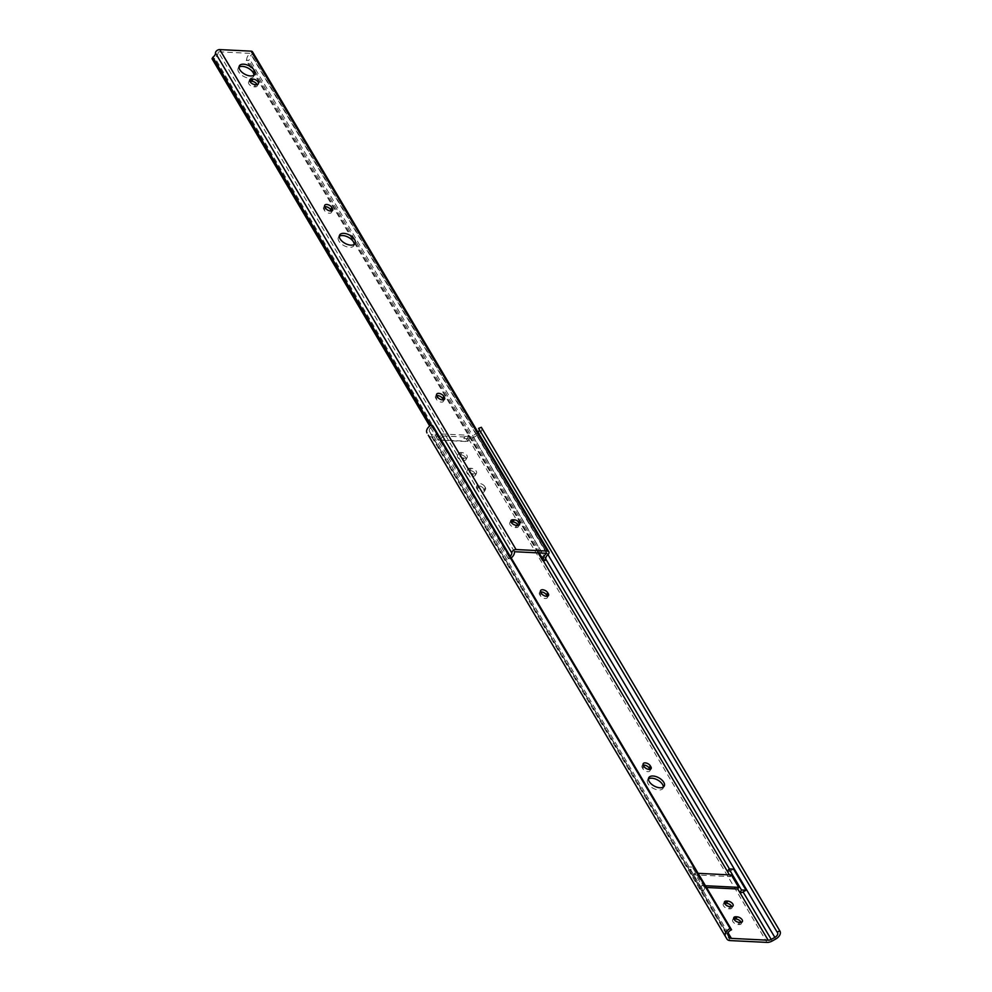 <?xml version="1.0" encoding="UTF-8"?>
<svg xmlns="http://www.w3.org/2000/svg" width="992" height="992" viewBox="0 0 992 992"><rect width="100%" height="100%" fill="white"/><g stroke="black" fill="none" stroke-linecap="round" stroke-linejoin="round"><path stroke-width="0.74" stroke-dasharray="4.96 3.72" d="M663.35 787.053A8.792 4.712 -151.5 0 1 663.04 788.293A8.792 4.712 -151.5 0 1 655.972 789.471A8.792 4.712 -151.5 0 1 648.049 783.742A8.792 4.712 -151.5 0 1 647.578 779.898A8.792 4.712 -151.5 0 1 648.446 778.956M731.823 906.626A4.166 2.232 -151.5 0 1 731.86 908.064A4.166 2.232 -151.5 0 1 729.839 908.87L728.624 908.808A4.166 2.232 -151.5 0 1 724.507 906.998A4.166 2.232 -151.5 0 1 723.304 904.034A4.166 2.232 -151.5 0 1 724.532 903.278M741.148 922.362A4.166 2.232 -151.5 0 1 741.185 923.812A4.166 2.232 -151.5 0 1 739.176 924.606L737.949 924.544A4.166 2.232 -151.5 0 1 733.832 922.734A4.166 2.232 -151.5 0 1 732.642 919.77A4.166 2.232 -151.5 0 1 733.857 919.014M475.131 473.482A4.166 2.232 -151.5 0 1 475.354 475.304A4.166 2.232 -151.5 0 1 473.345 476.098L472.13 476.036A4.166 2.232 -151.5 0 1 468.013 474.238A4.166 2.232 -151.5 0 1 466.81 471.262A4.166 2.232 -151.5 0 1 468.819 470.468L470.047 470.518A4.166 2.232 -151.5 0 1 475.131 473.482M474.548 473.903A4.166 2.232 28.5 0 0 476.557 473.097A4.166 2.232 28.5 0 0 476.321 471.287A4.166 2.232 28.5 0 0 471.237 468.323L470.01 468.261A4.166 2.232 28.5 0 0 468.001 469.067A4.166 2.232 28.5 0 0 469.204 472.031A4.166 2.232 28.5 0 0 473.32 473.841L474.548 473.903L473.345 476.098M465.806 457.746A4.166 2.232 -151.5 0 1 466.029 459.556A4.166 2.232 -151.5 0 1 464.02 460.362L462.793 460.3A4.166 2.232 -151.5 0 1 458.676 458.49A4.166 2.232 -151.5 0 1 457.486 455.526A4.166 2.232 -151.5 0 1 459.494 454.72L460.71 454.782A4.166 2.232 -151.5 0 1 465.806 457.746M465.211 458.168A4.166 2.232 28.5 0 0 467.22 457.362A4.166 2.232 28.5 0 0 466.996 455.539A4.166 2.232 28.5 0 0 461.912 452.588L460.685 452.526A4.166 2.232 28.5 0 0 458.676 453.319A4.166 2.232 28.5 0 0 459.879 456.295A4.166 2.232 28.5 0 0 463.996 458.106L465.211 458.168L464.02 460.362M702.956 890.903A4.526 2.84 -30.7 0 1 701.096 889.948L688.609 868.88A4.526 2.84 149.3 0 0 690.469 869.835L702.956 890.903L701.121 887.208L706.478 887.468M428.308 435.24A7.403 4.65 149.3 0 0 431.681 436.926L436.331 437.162L437.522 434.955L432.884 434.732L728.078 932.802M484.753 486.502A4.166 2.232 28.5 0 0 480.996 483.786A4.166 2.232 28.5 0 0 477.648 484.332A4.166 2.232 28.5 0 0 477.871 486.154L478.466 487.146A4.166 2.232 28.5 0 0 482.211 489.862A4.166 2.232 28.5 0 0 485.559 489.304A4.166 2.232 28.5 0 0 485.336 487.481L484.753 486.502L483.55 488.696L484.146 489.688A4.166 2.232 -151.5 0 1 484.369 491.499A4.166 2.232 -151.5 0 1 481.021 492.057A4.166 2.232 -151.5 0 1 477.264 489.341L476.681 488.362A4.166 2.232 -151.5 0 1 476.458 486.539A4.166 2.232 -151.5 0 1 479.806 485.981A4.166 2.232 -151.5 0 1 483.55 488.696M729.405 874.882L730.434 876.618L693.768 874.808L690.469 869.835M478.07 432.388A4.514 2.84 -30.7 0 1 476.321 433.74L472.7 435.748A4.439 2.79 -30.7 0 1 469.662 436.542L465.025 436.319L467.964 441.279L440.46 439.915L437.522 434.955M727.558 871.67A4.439 2.79 149.3 0 0 730.596 870.877L733.51 869.252L745.996 890.32M476.321 433.74L547.956 554.602M701.096 889.948L729.219 937.415M432.884 434.732A4.526 2.84 -30.7 0 1 430.714 433.764L688.609 868.88M430.714 433.764L728.029 935.059M429.536 431.433A4.514 2.84 -30.7 0 1 429.524 431.421A4.514 2.84 -30.7 0 1 433.058 426.138M478.578 428.383A4.514 2.84 -30.7 0 1 478.987 428.866A4.514 2.84 -30.7 0 1 479.21 429.449M436.331 437.162L438.092 440.138L465.583 441.49L463.822 438.514L468.472 438.749A7.403 4.65 149.3 0 0 473.544 437.422L477.152 435.414A7.403 4.65 149.3 0 0 481.529 427.614M649.896 769.408A4.166 2.232 -151.5 0 1 649.934 770.846A4.166 2.232 -151.5 0 1 646.586 771.404A4.166 2.232 -151.5 0 1 642.828 768.688L642.246 767.696A4.166 2.232 -151.5 0 1 642.022 765.874A4.166 2.232 -151.5 0 1 643.25 765.117M547.286 596.279A4.166 2.232 -151.5 0 1 547.324 597.717A4.166 2.232 -151.5 0 1 543.976 598.263A4.166 2.232 -151.5 0 1 540.218 595.56L539.636 594.568A4.166 2.232 -151.5 0 1 539.4 592.745A4.166 2.232 -151.5 0 1 540.628 591.988M463.822 438.514L465.025 436.319M438.092 440.138L441.452 433.95L442.618 435.934L440.46 439.915M442.618 435.934L470.121 437.286L468.943 435.302L441.452 433.95M468.943 435.302L465.583 441.49M470.121 437.286L467.964 441.279M698.108 873.332L694.66 873.158L702.014 885.558L705.448 885.732M702.014 885.558L701.121 887.208M694.66 873.158L693.768 874.808M731.327 874.969L730.434 876.618M692.329 867.107L687.741 866.884L700.228 887.952L704.816 888.175L692.329 867.107L690.829 869.86M704.816 888.175L703.316 890.928M354.206 244.392A8.792 4.712 -151.5 0 1 353.896 245.644A8.792 4.712 -151.5 0 1 349.655 247.33A8.792 4.712 -151.5 0 1 340.95 243.511A8.792 4.712 -151.5 0 1 338.433 237.249A8.792 4.712 -151.5 0 1 339.301 236.294M331.427 211.011A4.166 2.232 -151.5 0 1 331.464 212.449A4.166 2.232 -151.5 0 1 329.456 213.243A4.166 2.232 -151.5 0 1 324.359 210.292L323.776 209.3A4.166 2.232 -151.5 0 1 323.553 207.477A4.166 2.232 -151.5 0 1 324.768 206.72M443.374 399.875A4.166 2.232 -151.5 0 1 443.399 401.314A4.166 2.232 -151.5 0 1 441.39 402.12A4.166 2.232 -151.5 0 1 436.306 399.156L435.711 398.164A4.166 2.232 -151.5 0 1 435.488 396.354A4.166 2.232 -151.5 0 1 436.716 395.597M253.952 75.218A8.792 4.712 -151.5 0 1 253.63 76.471A8.792 4.712 -151.5 0 1 249.389 78.157A8.792 4.712 -151.5 0 1 240.696 74.35A8.792 4.712 -151.5 0 1 238.167 68.076A8.792 4.712 -151.5 0 1 239.035 67.134M511.215 558.025L510.793 558.806L508.35 558.682L509.156 557.206A5.555 3.497 149.3 0 0 510.198 556.301M509.156 557.206L430.925 425.221M508.35 558.682L429.734 426.039M510.793 558.806L214.483 58.863L212.04 58.739M511.264 557.95L214.954 58.007L214.483 58.863M514.476 551.713L218.178 51.782A8.519 5.357 -30.7 0 1 214.954 58.007M518.32 525.326A4.166 2.232 -151.5 0 1 518.345 526.764A4.166 2.232 -151.5 0 1 516.336 527.57L515.121 527.508A4.166 2.232 -151.5 0 1 510.992 525.698A4.166 2.232 -151.5 0 1 509.801 522.734A4.166 2.232 -151.5 0 1 511.029 521.978M257.114 84.63A4.166 2.232 -151.5 0 1 257.151 86.068A4.166 2.232 -151.5 0 1 255.142 86.874L253.915 86.812A4.166 2.232 -151.5 0 1 249.798 85.002A4.166 2.232 -151.5 0 1 248.608 82.026A4.166 2.232 -151.5 0 1 249.823 81.27M546.567 553.3L250.269 53.357L218.178 51.782M539.14 552.928L246.735 59.57A8.519 5.357 -30.7 0 1 250.269 53.357M538.135 552.879L246.264 60.438L246.735 59.57M545.017 560.492L248.707 60.549L246.264 60.438M545.811 559.017L249.513 59.086L248.707 60.549M252.551 51.894A3.236 2.034 -30.7 0 1 251.534 54.783A5.555 3.497 149.3 0 0 249.513 59.086M731.042 906.663L729.839 908.87M740.367 922.411L739.176 924.606M469.662 436.542L543.07 560.393M472.7 435.748L545.786 559.066M729.455 868.942L730.596 870.877M477.152 435.414L775.67 939.064M473.544 437.422L772.049 941.073M468.472 438.749L766.977 942.4M431.681 436.926L730.199 940.59M460.685 452.526L459.494 454.72M463.996 458.106L462.793 460.3M461.912 452.588L460.71 454.782M471.237 468.323L470.047 470.518M470.01 468.261L468.819 470.468M473.32 473.841L472.13 476.036M477.871 486.154L476.681 488.362M478.466 487.146L477.264 489.341M485.336 487.481L484.146 489.688M540.826 592.36L539.636 594.568M541.409 593.352L540.218 595.56M643.436 765.502L642.246 767.696M644.031 766.494L642.828 768.688M739.152 922.349L737.949 924.544M729.814 906.614L728.624 908.808M547.832 554.714L251.534 54.783M255.142 86.874L256.333 84.667M253.915 86.812L255.105 84.605M435.711 398.164L436.914 395.969M436.306 399.156L437.497 396.961M323.776 209.3L324.967 207.105M324.359 210.292L325.55 208.097M516.336 527.57L517.526 525.363M515.121 527.508L516.311 525.314M648.768 777.703L647.578 779.898M733.051 905.87L731.86 908.064M742.376 921.605L741.185 923.812M476.557 473.097L475.354 475.304M467.22 457.362L466.029 459.556M429.524 431.421L728.041 935.072M478.987 428.866L777.505 932.517M458.676 453.319L457.486 455.526M468.001 469.067L466.81 471.262M477.648 484.332L476.458 486.539M485.559 489.304L484.369 491.499M540.603 590.55L539.4 592.745M548.514 595.51L547.324 597.717M643.213 763.679L642.022 765.874M651.124 768.651L649.934 770.846M733.832 917.575L732.642 919.77M724.507 901.827L723.304 904.034M664.231 786.098L663.04 788.293M338.433 237.249L339.624 235.042M331.464 212.449L332.655 210.254M443.399 401.314L444.59 399.119M238.167 68.076L239.357 65.881M253.63 76.471L254.82 74.276M257.151 86.068L258.342 83.874M248.608 82.026L249.798 79.831M435.488 396.354L436.678 394.146M323.553 207.477L324.744 205.282M518.345 526.764L519.535 524.57M509.801 522.734L510.992 520.527M353.896 245.644L355.086 243.437"/><path stroke-width="1.49" d="M648.446 778.956A8.792 4.712 -151.5 0 1 655.724 779.104A8.792 4.712 -151.5 0 1 662.557 784.461A8.792 4.712 -151.5 0 1 663.35 787.053M663.76 782.254A8.792 4.712 28.5 0 0 655.836 776.538A8.792 4.712 28.5 0 0 648.768 777.703A8.792 4.712 28.5 0 0 649.239 781.547A8.792 4.712 28.5 0 0 657.163 787.276A8.792 4.712 28.5 0 0 664.231 786.098A8.792 4.712 28.5 0 0 663.76 782.254M724.532 903.278A4.166 2.232 -151.5 0 1 725.313 903.228L726.541 903.29A4.166 2.232 -151.5 0 1 731.625 906.254A4.166 2.232 -151.5 0 1 731.823 906.626M731.042 906.663A4.166 2.232 28.5 0 0 733.051 905.87A4.166 2.232 28.5 0 0 732.828 904.047A4.166 2.232 28.5 0 0 727.731 901.096L726.516 901.034A4.166 2.232 28.5 0 0 724.507 901.827A4.166 2.232 28.5 0 0 725.698 904.803A4.166 2.232 28.5 0 0 729.814 906.614L731.042 906.663M733.857 919.014A4.166 2.232 -151.5 0 1 734.65 918.964L735.866 919.026A4.166 2.232 -151.5 0 1 740.962 921.99A4.166 2.232 -151.5 0 1 741.148 922.362M740.367 922.411A4.166 2.232 28.5 0 0 742.376 921.605A4.166 2.232 28.5 0 0 742.152 919.795A4.166 2.232 28.5 0 0 737.068 916.831L735.841 916.769A4.166 2.232 28.5 0 0 733.832 917.575A4.166 2.232 28.5 0 0 735.022 920.539A4.166 2.232 28.5 0 0 739.152 922.349L740.367 922.411M706.478 887.468L737.775 889.018L768.18 940.205L731.389 938.382A4.526 2.84 -30.7 0 1 729.219 937.415L728.041 935.084A4.514 2.84 -30.7 0 1 728.041 935.072A4.514 2.84 -30.7 0 1 731.575 929.802L730.075 928.512A7.403 4.65 149.3 0 0 725.487 936.584L726.801 938.841A7.403 4.65 149.3 0 0 726.814 938.866A7.403 4.65 149.3 0 0 730.199 940.59L766.977 942.4A7.403 4.65 149.3 0 0 772.049 941.073L775.67 939.064A7.403 4.65 149.3 0 0 779.96 931.116A7.403 4.65 149.3 0 0 779.861 930.967L777.083 932.046A4.514 2.84 -30.7 0 1 777.505 932.517A4.514 2.84 -30.7 0 1 774.839 937.403L771.218 939.412A4.439 2.79 -30.7 0 1 768.18 940.205M728.078 932.802L731.389 938.382M547.696 592.708A4.166 2.232 28.5 0 0 543.951 589.992A4.166 2.232 28.5 0 0 540.603 590.55A4.166 2.232 28.5 0 0 540.826 592.36L541.409 593.352A4.166 2.232 28.5 0 0 545.166 596.068A4.166 2.232 28.5 0 0 548.514 595.51A4.166 2.232 28.5 0 0 548.291 593.7L547.696 592.708L546.505 594.902L547.088 595.894A4.166 2.232 -151.5 0 1 547.286 596.279M650.318 765.836A4.166 2.232 28.5 0 0 646.561 763.121A4.166 2.232 28.5 0 0 643.213 763.679A4.166 2.232 28.5 0 0 643.436 765.502L644.031 766.494A4.166 2.232 28.5 0 0 647.776 769.197A4.166 2.232 28.5 0 0 651.124 768.651A4.166 2.232 28.5 0 0 650.901 766.828L650.318 765.836L649.115 768.031L649.71 769.023A4.166 2.232 -151.5 0 1 649.896 769.408M728.984 868.918L741.47 889.985L746.058 890.208L733.572 869.141L728.984 868.918L727.496 871.67L729.405 874.882M746.058 890.208L743.082 891.944A4.439 2.79 -30.7 0 1 740.044 892.738M547.956 554.602L774.839 937.403M428.284 435.19A7.403 4.65 149.3 0 0 428.296 435.215A7.403 4.65 149.3 0 0 428.308 435.24L725.487 936.584M731.575 929.802L433.058 426.138L431.557 424.861A7.403 4.65 149.3 0 0 426.982 432.934M431.557 424.861L730.075 928.512M479.21 429.449A4.514 2.84 -30.7 0 1 478.07 432.388M481.529 427.614A7.403 4.65 149.3 0 0 481.442 427.465A7.403 4.65 149.3 0 0 481.356 427.316L478.578 428.383L777.083 932.046M481.356 427.316L779.861 930.967M643.25 765.117A4.166 2.232 -151.5 0 1 649.115 768.031M540.628 591.988A4.166 2.232 -151.5 0 1 546.505 594.902M705.448 885.732L738.68 887.369L737.775 889.018M738.68 887.369L731.327 874.969L698.108 873.332M741.47 889.985L739.982 892.738M343.864 233.356A8.792 4.712 28.5 0 0 339.624 235.042A8.792 4.712 28.5 0 0 342.153 241.316A8.792 4.712 28.5 0 0 350.846 245.136A8.792 4.712 28.5 0 0 355.086 243.437A8.792 4.712 28.5 0 0 352.557 237.175A8.792 4.712 28.5 0 0 343.864 233.356M339.301 236.294A8.792 4.712 -151.5 0 1 342.674 235.55A8.792 4.712 -151.5 0 1 354.206 244.392M330.646 211.048A4.166 2.232 28.5 0 0 332.655 210.254A4.166 2.232 28.5 0 0 332.432 208.432L331.836 207.44A4.166 2.232 28.5 0 0 328.092 204.724A4.166 2.232 28.5 0 0 324.744 205.282A4.166 2.232 28.5 0 0 324.967 207.105L325.55 208.097A4.166 2.232 28.5 0 0 330.646 211.048M324.768 206.72A4.166 2.232 -151.5 0 1 330.646 209.634L331.229 210.626A4.166 2.232 -151.5 0 1 331.427 211.011M442.581 399.925A4.166 2.232 28.5 0 0 444.59 399.119A4.166 2.232 28.5 0 0 444.366 397.296L443.784 396.304A4.166 2.232 28.5 0 0 440.026 393.601A4.166 2.232 28.5 0 0 436.678 394.146A4.166 2.232 28.5 0 0 436.914 395.969L437.497 396.961A4.166 2.232 28.5 0 0 442.581 399.925M436.716 395.597A4.166 2.232 -151.5 0 1 442.593 398.511L443.176 399.503A4.166 2.232 -151.5 0 1 443.374 399.875M243.598 64.195A8.792 4.712 28.5 0 0 239.357 65.881A8.792 4.712 28.5 0 0 241.887 72.156A8.792 4.712 28.5 0 0 250.579 75.962A8.792 4.712 28.5 0 0 254.82 74.276A8.792 4.712 28.5 0 0 252.29 68.002A8.792 4.712 28.5 0 0 243.598 64.195M239.035 67.134A8.792 4.712 -151.5 0 1 242.408 66.39A8.792 4.712 -151.5 0 1 253.952 75.218M510.198 556.301A5.555 3.497 149.3 0 0 511.785 552.941A3.236 2.034 -30.7 0 1 516.063 549.543L547.386 551.081A3.236 2.034 -30.7 0 1 548.861 551.837A3.236 2.034 -30.7 0 1 547.832 554.714A5.555 3.497 149.3 0 0 545.811 559.017L545.017 560.492L542.574 560.368L538.135 552.879M430.925 425.221L212.846 57.276A5.555 3.497 149.3 0 0 215.475 52.998A3.236 2.034 -30.7 0 1 219.753 49.6L251.075 51.15A3.236 2.034 -30.7 0 1 252.551 51.894L548.861 551.837M429.734 426.039L212.04 58.739L212.846 57.276M542.574 560.368L543.033 559.513A8.519 5.357 -30.7 0 1 546.567 553.3L514.476 551.713A8.519 5.357 -30.7 0 1 511.264 557.95L511.215 558.025M511.029 521.978A4.166 2.232 -151.5 0 1 511.81 521.928L513.038 521.99A4.166 2.232 -151.5 0 1 518.32 525.326M249.823 81.27A4.166 2.232 -151.5 0 1 250.616 81.232L251.832 81.294A4.166 2.232 -151.5 0 1 257.114 84.63M543.033 559.513L539.14 552.928M517.526 525.363A4.166 2.232 28.5 0 0 519.535 524.57A4.166 2.232 28.5 0 0 518.345 521.594A4.166 2.232 28.5 0 0 514.228 519.796L513 519.734A4.166 2.232 28.5 0 0 510.992 520.527A4.166 2.232 28.5 0 0 512.194 523.503A4.166 2.232 28.5 0 0 516.311 525.314L517.526 525.363M256.333 84.667A4.166 2.232 28.5 0 0 258.342 83.874A4.166 2.232 28.5 0 0 257.151 80.898A4.166 2.232 28.5 0 0 253.022 79.087L251.807 79.038A4.166 2.232 28.5 0 0 249.798 79.831A4.166 2.232 28.5 0 0 250.988 82.807A4.166 2.232 28.5 0 0 255.105 84.605L256.333 84.667M543.07 560.393L727.52 871.608M743.082 891.944L771.218 939.412M545.786 559.066L729.455 868.942M548.291 593.7L547.088 595.894M650.901 766.828L649.71 769.023M735.841 916.769L734.65 918.964M737.068 916.831L735.866 919.026M727.731 901.096L726.541 903.29M726.516 901.034L725.313 903.228M331.229 210.626L332.432 208.432M443.176 399.503L444.366 397.296M511.785 552.941L215.475 52.998M547.386 551.081L251.075 51.15M516.063 549.543L219.753 49.6M251.832 81.294L253.022 79.087M250.616 81.232L251.807 79.038M442.593 398.511L443.784 396.304M330.646 209.634L331.836 207.44M513.038 521.99L514.228 519.796M511.81 521.928L513 519.734M481.442 427.465L779.96 931.116"/></g></svg>
